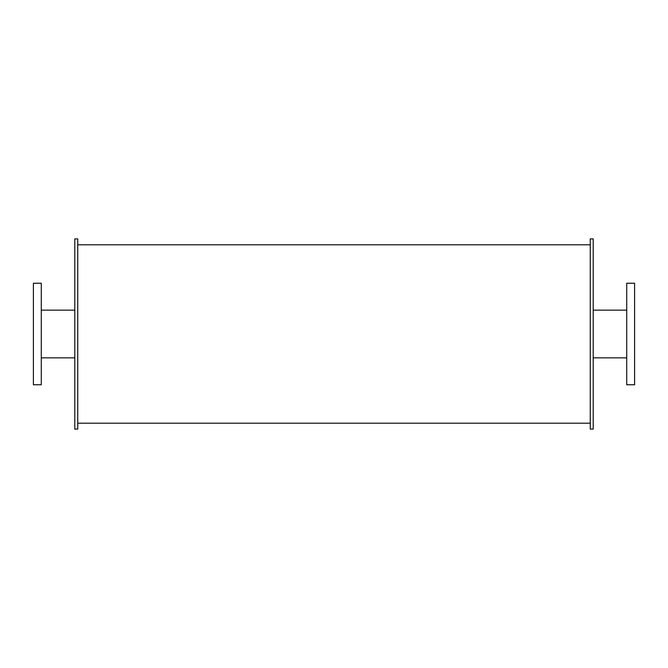 <?xml version="1.0" encoding="UTF-8"?>
<svg xmlns="http://www.w3.org/2000/svg" width="668" height="668" viewBox="0 0 668 668"><rect width="100%" height="100%" fill="white"/><g stroke="black" fill="none" stroke-linecap="round" stroke-linejoin="round"><path stroke-width="1" d="M41.282 334L41.282 283.24L33.4 283.24L33.4 384.76L41.282 384.76L41.282 334M634.6 334L634.6 283.24L626.718 283.24L626.718 384.76L634.6 384.76L634.6 334M77.747 334L77.747 238.894L74.791 238.894L74.791 429.106L77.747 429.106L77.747 334M593.209 334L593.209 238.894L590.253 238.894L590.253 429.106L593.209 429.106L593.209 334M41.282 357.848L74.791 357.848M41.282 310.152L74.791 310.152M593.209 357.848L626.718 357.848M593.209 310.152L626.718 310.152M77.747 423.195L590.253 423.195M77.747 244.805L590.253 244.805"/></g></svg>

